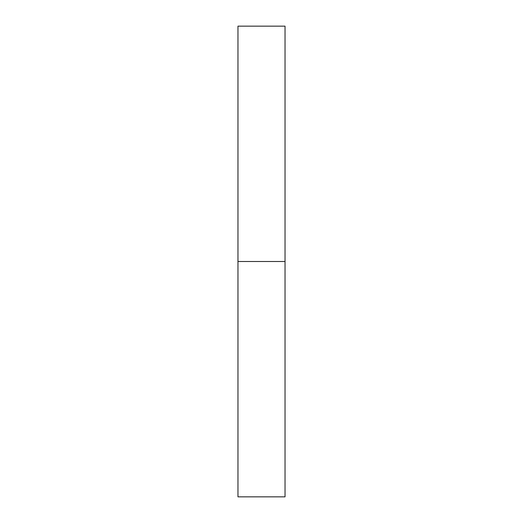 <?xml version="1.0" encoding="UTF-8"?>
<svg xmlns="http://www.w3.org/2000/svg" width="523" height="523" viewBox="0 0 523 523"><rect width="100%" height="100%" fill="white"/><g stroke="black" fill="none" stroke-linecap="round" stroke-linejoin="round"><path stroke-width="0.78" d="M285.035 261.5L237.965 261.5L285.035 261.5L285.035 26.15L237.965 26.15L237.965 496.85L285.035 496.85L285.035 261.5"/></g></svg>
